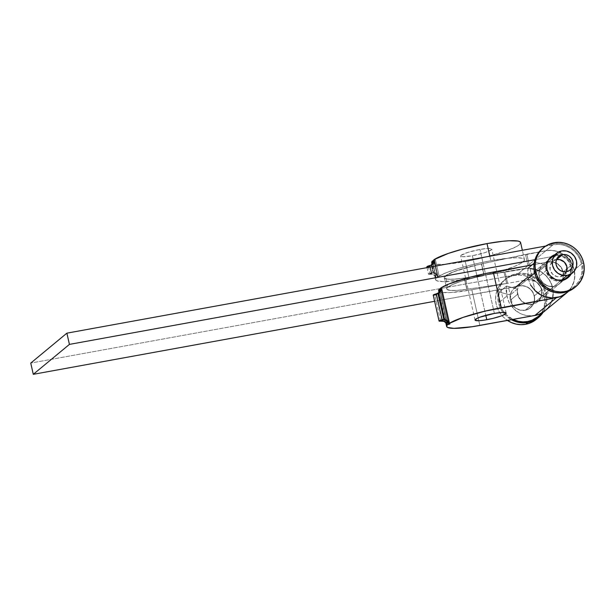 <?xml version="1.0" encoding="UTF-8"?>
<svg xmlns="http://www.w3.org/2000/svg" width="615" height="615" viewBox="0 0 615 615"><rect width="100%" height="100%" fill="white"/><g stroke="black" fill="none" stroke-linecap="round" stroke-linejoin="round"><path stroke-width="0.46" stroke-dasharray="3.08 2.31" d="M545.259 310.613L549.679 305.594L551.74 301.519L552.954 297.083L553.269 292.448L552.677 287.789L551.209 283.3L548.911 279.133L545.866 275.466L542.207 272.437L538.063 270.154L533.605 268.709L528.985 268.163L524.395 268.524L504.039 272.23L464.448 278.034L466.977 289.265A36.692 5.343 -12.7 0 1 446.759 288.973A36.692 5.343 -12.7 0 1 484.082 275.105L528.016 265.711L484.082 275.105L481.553 263.866A36.692 5.343 167.3 0 0 444.222 277.742A36.692 5.343 167.3 0 0 464.448 278.034L466.977 289.265L457.068 290.372L450.111 290.372L446.897 289.288L446.836 288.366L447.82 287.228A36.692 5.343 -12.7 0 1 483.897 275.143L481.368 263.912A36.692 5.343 167.3 0 0 445.283 275.989L447.82 287.228L446.844 288.366L446.897 289.281L450.065 290.372L456.968 290.372L466.808 289.296L507.644 283.346L526.809 279.863A12.654 12.031 -129.6 0 1 541.538 289.896A12.654 12.031 -129.6 0 1 537.633 301.819A12.654 12.031 -129.6 0 1 517.584 294.254L510.358 300.235A12.654 12.031 50.4 0 0 530.407 307.808A12.654 12.031 50.4 0 0 534.312 295.877L541.538 289.896L534.312 295.877A12.654 12.031 50.4 0 0 519.583 285.844L526.809 279.863L519.583 285.844L434.621 301.304L521.974 285.652L526.701 286.698L530.76 289.465L533.543 293.539L534.62 298.306L533.82 303.034L532.751 305.155L529.461 308.507L525.087 310.275L520.29 310.175L515.808 308.238L512.318 304.748L511.127 302.58L510.358 300.235L517.584 294.254A12.654 12.031 -129.6 0 1 517.53 288.965L510.296 294.954A12.654 12.031 50.4 0 0 510.358 300.235L510.296 294.954L517.53 288.965L506.545 286.029L499.226 292.094L510.296 294.954L499.226 292.094A24.293 23.109 50.4 0 0 499.334 302.242A24.293 23.109 50.4 0 0 512.964 319.423L506.145 314.565L503.108 310.898L500.81 306.739L499.334 302.242L506.768 296.092L499.334 302.242L498.742 297.145L499.226 292.094L506.545 286.029L508.382 286.605L513.317 308.522L509.22 302.726L506.768 296.092L506.545 286.029L506.145 291.018L507.775 299.474L509.22 302.726L513.317 308.522L508.382 286.605L517.53 288.965L517.277 291.602L518.353 296.591L521.136 300.674L523.042 302.249L527.524 304.194L532.313 304.287L536.687 302.526L538.502 301.019L541.054 297.045L541.684 294.731L541.538 289.896L540.77 287.551L537.994 283.477L536.088 281.901L531.606 279.956L526.809 279.863L507.644 283.346L466.808 289.296A36.692 5.343 -12.7 0 1 446.759 288.973A36.692 5.343 -12.7 0 1 447.82 287.228L445.283 275.989L453.993 271.653L475.287 265.296L526.801 254.156L545.966 250.674L553.192 244.685A24.293 23.109 -129.6 0 1 581.475 263.95L574.249 269.939A24.293 23.109 50.4 0 0 545.966 250.674L553.192 244.685L545.72 246.046L557.782 244.324L562.394 244.87L566.861 246.315L571.004 248.598L574.664 251.627L577.7 255.294L579.999 259.461L581.475 263.95A24.293 23.109 -129.6 0 1 573.972 286.851A24.293 23.109 -129.6 0 1 535.481 272.322L534.643 273.014L535.481 272.322A24.293 23.109 -129.6 0 1 535.365 262.167L534.181 263.151L535.365 262.167L534.881 267.225L535.481 272.322L536.949 276.812L539.255 280.97L542.292 284.645L545.951 287.674L550.094 289.957L554.561 291.402L559.173 291.948L563.763 291.587L568.145 290.318L572.158 288.197L575.648 285.306L578.477 281.755L580.537 277.68L581.744 273.245L582.059 268.609L581.475 263.95L574.249 269.939L572.773 265.442L570.474 261.283L567.43 257.616L563.771 254.579L559.627 252.296L555.168 250.859L550.548 250.305L545.966 250.674L526.801 254.156L529.331 265.396L526.801 254.156L481.368 263.912L483.897 275.143L461.066 281.263L452.732 284.453L447.82 287.228L452.755 284.438L461.142 281.24L484.082 275.105L481.553 263.866L458.606 270.008L450.226 273.206L445.283 275.989A36.692 5.343 167.3 0 0 444.222 277.742A36.692 5.343 167.3 0 0 464.279 278.057L454.439 279.141L447.536 279.133L444.361 278.042L444.307 277.127L445.283 275.989L444.307 277.127L444.368 278.049L447.574 279.141L450.626 279.279L459.19 278.718L488.164 274.559A45.556 6.627 -12.7 0 1 469.184 278.649L465.324 261.552A45.556 6.627 167.3 0 0 520.605 242.564L519.291 244.732L516.346 246.63L505.999 251.043L482.652 257.87L465.324 261.552L469.184 278.649A45.556 6.627 -12.7 0 1 435.581 279.687A45.556 6.627 -12.7 0 1 436.112 278.288L432.253 261.19L436.112 278.288A45.556 6.627 -12.7 0 1 436.366 278.003L439.348 277.073L437.573 277.004A45.556 6.627 -12.7 0 1 438.034 276.689L446.183 272.722L458.921 268.348L474.519 264.143L490.862 260.699A45.556 6.627 -12.7 0 1 507.875 258.239A45.556 6.627 -12.7 0 1 524.464 259.661A45.556 6.627 -12.7 0 1 488.164 274.559L524.395 268.524L545.843 250.774L507.875 258.239L516.492 257.754L522.173 258.223L523.757 258.815L524.449 259.622L524.249 260.629L521.166 263.182L514.763 266.257L505.561 269.608L478.639 276.765L461.427 279.94L442.915 281.593L436.565 280.686L435.574 279.656L436.112 278.288L434.459 275.505L433.091 274.628L430.239 274.229A50.615 7.365 -12.7 0 1 430.562 273.906L433.421 274.375L434.759 275.259L436.366 278.003A45.556 6.627 167.3 0 0 436.112 278.288L434.375 275.435L432.929 274.559L430.239 274.229A4.051 0.592 -12.7 0 1 428.501 274.136A4.051 0.592 -12.7 0 1 432.053 272.729L433.452 272.622L432.122 266.718L433.452 272.622L436.381 273.906L438.034 276.689A45.556 6.627 -12.7 0 1 490.862 260.699L507.875 258.239L481.553 263.866L525.479 254.479L545.843 250.774L550.433 250.405L555.045 250.958L559.512 252.396L563.655 254.679L567.314 257.716L570.351 261.383L572.65 265.542L574.126 270.039L574.71 274.69L574.395 279.325L573.188 283.769L571.127 287.843L566.707 292.863M517.046 274.613L524.28 268.624A24.293 23.109 -129.6 0 1 552.562 287.889L545.328 293.878A24.293 23.109 50.4 0 0 517.046 274.613L524.28 268.624L505.115 272.114L464.279 278.057L466.808 289.296L464.279 278.057L505.115 272.114L507.644 283.346L505.115 272.114L528.869 268.263L533.482 268.809L537.948 270.254L542.084 272.537L545.751 275.566L548.788 279.233L551.086 283.4L552.562 287.889A24.293 23.109 -129.6 0 1 545.082 310.76L549.395 305.955L552.408 299.174L553.108 291.671L552.562 287.889L545.328 293.878L543.86 289.381L541.561 285.222L538.517 281.555L534.858 278.518L530.714 276.235L526.255 274.797L521.635 274.244L517.046 274.613L30.75 363.081L517.046 274.613M537.825 316.771A24.293 23.109 50.4 0 0 545.328 293.878L545.92 298.529L545.605 303.164L544.39 307.608L542.33 311.682L537.91 316.702M532.997 315.779A24.293 23.109 -129.6 0 1 513.317 308.522L519.514 313.104L523.042 314.611L526.732 315.549L532.99 315.779M566.738 292.832A24.293 23.109 50.4 0 0 574.249 269.939L574.741 277.511L574.087 281.216L571.074 288.005L566.784 292.802M567.422 277.081L569.967 273.106L570.597 270.792L570.451 265.957L568.491 261.452L566.907 259.538L562.84 256.77L558.113 255.732L552.724 256.47L555.722 255.925L548.495 261.905L553.285 262.005L557.774 263.943L561.257 267.433L563.225 271.938A12.654 12.031 50.4 0 0 548.495 261.905L555.722 255.925A12.654 12.031 -129.6 0 1 570.451 265.957L563.225 271.938L563.532 274.367L562.733 279.095L560.188 283.061L556.283 285.675L554 286.336L549.21 286.236L546.881 285.483L542.814 282.716L540.039 278.641L539.27 276.296L539.209 271.015L546.443 265.027L546.497 270.316L539.27 276.296L546.497 270.316L548.465 274.82L551.955 278.311L556.437 280.256L562.033 280.171A12.654 12.031 -129.6 0 1 546.497 270.316A12.654 12.031 -129.6 0 1 546.443 265.027L539.209 271.015L528.047 268.232L527.478 273.352L528.047 278.472L530.599 285.022L528.047 278.472L528.047 268.232L539.209 271.015A12.654 12.031 50.4 0 0 539.27 276.296A12.654 12.031 50.4 0 0 559.319 283.869A12.654 12.031 50.4 0 0 563.225 271.938L570.451 265.957A12.654 12.031 -129.6 0 1 566.546 277.88L559.319 283.869M546.443 265.027L535.365 262.167L546.443 265.027M534.981 259.699L551.517 256.686L534.981 259.699M548.495 261.905L532.075 264.896L548.495 261.905M526.947 265.903L483.897 275.143L526.947 265.903M530.068 268.647L535.004 290.572L530.068 268.647M556.483 259.599A8.856 8.426 50.4 0 0 552.831 261.314A8.856 8.426 50.4 0 0 550.809 271.692A8.856 8.426 50.4 0 0 560.403 276.681L566.423 271.699L560.403 276.681A8.856 8.426 50.4 0 0 564.124 274.959A8.856 8.426 50.4 0 0 566.492 271.684M561.749 250.935L519.583 285.844A12.654 12.031 50.4 0 0 514.263 288.312A12.654 12.031 50.4 0 0 511.38 303.141A12.654 12.031 50.4 0 0 525.087 310.275L561.349 280.248L525.087 310.275A12.654 12.031 50.4 0 0 530.407 307.808A12.654 12.031 50.4 0 0 533.282 292.978A12.654 12.031 50.4 0 0 519.583 285.844L561.749 250.935M516.831 273.637L514.663 275.428A25.307 24.07 50.4 0 0 504.023 280.363A25.307 24.07 50.4 0 0 507.452 320.43L503.308 317.048L500.141 313.227L497.743 308.891L496.213 304.21L495.598 299.367L495.928 294.531L497.189 289.911L499.334 285.668L502.278 281.97L505.914 278.956L510.096 276.75L514.663 275.428L516.831 273.637A25.307 24.07 -129.6 0 1 542.438 284.799A25.307 24.07 -129.6 0 1 543.014 312.474L545.313 308.007L546.574 303.38L546.904 298.552L546.289 293.701L544.752 289.019L542.361 284.684L539.194 280.863L535.381 277.703L531.068 275.328L526.417 273.829L521.605 273.252L516.831 273.637L512.264 274.951L508.082 277.157L504.446 280.171L501.502 283.869L499.357 288.112L498.096 292.74L497.766 297.568L498.381 302.419L499.91 307.1L502.309 311.436L505.476 315.249L511.403 319.708A25.307 24.07 -129.6 0 1 506.191 278.564A25.307 24.07 -129.6 0 1 516.831 273.637M536.303 319.346A25.307 24.07 50.4 0 0 542.069 289.696A25.307 24.07 50.4 0 0 514.663 275.428L519.437 275.051L524.249 275.62L528.9 277.127L533.213 279.502L537.026 282.662L540.193 286.482L542.584 290.818L544.121 295.5L544.736 300.343L544.406 305.178L543.145 309.799L541 314.042L536.395 319.277M525.087 310.275L520.29 310.175L515.808 308.238L512.318 304.748L510.358 300.235L510.212 295.4L511.918 290.964L515.209 287.612L519.583 285.844L524.372 285.944L528.854 287.882L532.344 291.372L534.312 295.877L534.45 300.72L532.751 305.155L529.461 308.507L525.087 310.275M556.552 259.584L553.485 260.822L550.433 264.658L550.094 269.662L552.577 274.152L557.044 276.619L560.403 276.681L564.739 274.398L566.515 271.615M437.765 293.663L443.638 319.731L437.765 293.663L436.835 293.955L439.948 291.879M443.692 319.731L437.811 293.647L443.692 319.731M433.229 295.139A4.051 0.592 167.3 0 0 435.428 295.177L436.204 294.977L442.07 321.007L436.204 294.977L436.75 294.731L442.677 321.03L436.75 294.731L438.902 292.356M548.372 262.005A12.654 12.031 -129.6 0 1 562.079 269.139A12.654 12.031 -129.6 0 1 559.196 283.969A12.654 12.031 -129.6 0 1 553.877 286.436L532.436 304.187A12.654 12.031 50.4 0 0 537.748 301.719A12.654 12.031 50.4 0 0 540.631 286.897A12.654 12.031 50.4 0 0 526.932 279.764L531.721 279.856L536.203 281.801L539.693 285.291L541.661 289.796L541.8 294.631L540.101 299.067L536.81 302.426L532.436 304.187L527.639 304.094L525.318 303.341L521.251 300.574L518.468 296.492L517.399 291.733L517.561 289.311L518.191 287.005L520.736 283.031L522.558 281.524L526.932 279.764L548.372 262.005L546.089 262.667L542.184 265.273L540.708 267.125L539.009 271.561L538.84 273.975L539.916 278.741L541.115 280.909L544.606 284.399L549.087 286.336L551.486 286.621L553.877 286.436L558.251 284.668L560.073 283.161L562.617 279.195L563.248 276.881L563.102 272.038L561.141 267.533L557.651 264.043L553.169 262.105L548.372 262.005L526.932 279.764A12.654 12.031 50.4 0 0 521.612 282.231A12.654 12.031 50.4 0 0 518.729 297.053A12.654 12.031 50.4 0 0 532.436 304.187L553.877 286.436A12.654 12.031 -129.6 0 1 540.178 279.302A12.654 12.031 -129.6 0 1 543.06 264.473A12.654 12.031 -129.6 0 1 547.365 262.236M472.374 255.717L485.812 315.357L472.374 255.717L484.159 252.857L488.664 251.243L491.716 249.267L490.824 248.545L487.71 248.437L479.961 249.436A15.944 2.322 167.3 0 0 460.62 256.078A15.944 2.322 167.3 0 0 472.374 255.717A15.944 2.322 167.3 0 0 491.723 249.067A15.944 2.322 167.3 0 0 479.961 249.436L468.184 252.296L461.081 255.325L460.773 256.317L462.811 256.739L472.374 255.717M494.383 313.427L479.961 249.436L494.383 313.427M489.855 256.209L490.862 260.699L489.855 256.209M431.73 262.59A45.556 6.627 167.3 0 0 465.324 261.552L444.215 264.342L435.189 264.242L432.268 263.328M440.548 320.699L434.713 294.808L436.835 293.955A50.107 7.295 167.3 0 1 437.311 293.616A50.107 7.295 167.3 0 0 436.835 293.955L434.79 294.685L435.72 294.877A50.107 7.295 167.3 0 0 435.428 295.177L433.352 294.946M528.008 265.68L525.479 254.479L528.008 265.68M504.039 272.23L506.568 283.469L471.836 289.788L479.869 325.45L471.836 289.788L506.568 283.469L504.039 272.23M426.848 266.802A4.051 0.592 167.3 0 0 428.586 266.902A50.615 7.365 167.3 0 1 428.909 266.572L428.324 266.472L429.885 265.765A50.615 7.365 167.3 0 1 430.4 265.403A50.615 7.365 167.3 0 0 429.885 265.765L428.324 266.456L429.439 266.487L431.369 265.28L428.909 266.572A50.615 7.365 167.3 0 0 428.586 266.902L431.538 265.027M431.353 265.211L432.576 264.281L430.646 265.526L431.353 265.211L433.098 272.952L435.966 274.259L437.573 277.004A45.556 6.627 167.3 0 1 438.034 276.689L435.643 266.072L438.034 276.689L436.489 273.998L435.074 273.052L432.053 272.729A50.615 7.365 167.3 0 0 431.538 273.091L430.054 273.683L430.562 273.906A50.615 7.365 167.3 0 0 430.239 274.229L428.617 273.944L432.053 272.729A50.615 7.365 -12.7 0 0 431.538 273.091L429.977 273.798L431.891 273.944L430.146 266.21L431.891 273.944L434.759 275.259L436.366 278.003L433.114 263.581L436.366 278.003L439.348 277.073L435.489 259.976L433.721 259.907L437.573 277.004L435.966 274.259L434.621 273.375L432.245 272.952L433.098 272.952L431.353 265.211L432.237 264.642M433.721 259.907L435.489 259.976L433.813 260.499L435.489 259.976L439.348 277.073L437.573 277.004L433.721 259.907L433.429 262.997L432.576 264.281M426.964 266.61L429.793 266.533L431.522 274.221L429.793 266.533L431.991 264.204M466.977 289.265L506.568 283.469L466.977 289.265M439.148 291.548L442.031 292.448L450.949 292.54L471.836 289.788A45.049 6.557 167.3 0 1 438.61 290.81M440.448 288.258L441.877 288.312L440.54 288.758L441.877 288.312L449.911 323.967L441.877 288.312L440.448 288.258M447.166 325.089L439.133 289.427L447.166 325.089M545.174 310.69A24.293 23.109 50.4 0 0 550.709 282.224A24.293 23.109 50.4 0 0 524.395 268.524L545.843 250.774A24.293 23.109 -129.6 0 1 572.135 264.435A24.293 23.109 -129.6 0 1 566.676 292.886M434.713 294.808L436.558 294.662L438.487 293.232L435.72 294.877A50.107 7.295 167.3 0 0 435.428 295.177L438.41 293.27M446.475 320.646L439.979 291.825L446.475 320.646M440.586 290.372L447.659 321.776L440.586 290.372M440.209 291.425L437.811 293.647M436.558 294.662L442.262 319.946L436.558 294.662M569.805 275.182A13.415 12.754 50.4 0 0 571.174 265.826L572.38 264.827A13.415 12.754 -129.6 0 1 571.012 274.19M553.139 255.886L558.089 254.987L563.102 256.086L565.393 257.347L569.09 261.044L571.174 265.826L571.496 268.394L570.651 273.406L569.513 275.658L567.952 277.619L563.817 280.379L558.858 281.286L556.314 280.978L553.846 280.186L549.541 277.25L546.589 272.929L545.782 270.446L546.981 269.447L545.782 270.446A13.415 12.754 50.4 0 0 567.03 278.464A13.415 12.754 50.4 0 0 567.614 277.949M574.702 287.559L579.307 282.323L581.452 278.08L582.712 273.46L583.043 268.624L582.428 263.774L583.635 262.782L582.428 263.774A25.307 24.07 50.4 0 0 542.338 248.645M554.346 254.894L559.296 253.987L561.841 254.295L566.6 256.347L570.297 260.053L572.38 264.827L572.703 267.394L571.858 272.407L570.72 274.659M574.618 287.628A25.307 24.07 50.4 0 0 582.428 263.774L580.898 259.1L578.5 254.764L575.332 250.943L571.52 247.784L567.207 245.408L562.556 243.901L557.751 243.332L552.97 243.709L548.403 245.031L542.43 248.568M550.54 257.324A13.415 12.754 50.4 0 0 549.925 257.8A13.415 12.754 50.4 0 0 545.782 270.446L545.451 267.879L546.297 262.866L548.995 258.654L550.925 257.062M554.868 254.695A13.415 12.754 -129.6 0 1 572.38 264.827L571.174 265.826A13.415 12.754 50.4 0 0 553.669 255.694M537.633 301.819L566.5 277.918M568.775 291.149L573.972 286.851M446.759 288.973L444.222 277.742L446.759 288.973M564.124 274.959L570.151 269.97M548.349 260.091L527.785 277.119M506.191 278.564L504.023 280.363M552.831 261.314L558.851 256.324M521.612 282.231L543.06 264.473M475.041 320.077L460.62 256.078M524.464 259.661L522.35 250.297M435.581 279.687L432.061 264.043M427.033 267.64L428.501 274.136M428.324 266.472L429.977 273.798M438.941 292.263L445.76 322.537M506.145 313.066L491.723 249.067M537.748 301.719L559.196 283.969M568.237 277.473L567.03 278.464M551.125 256.809L549.925 257.8"/><path stroke-width="0.92" d="M537.91 316.702L532.006 320.238L527.616 321.507L523.027 321.876L518.414 321.322L512.964 319.423A24.293 23.109 50.4 0 0 537.825 316.771L545.059 310.79A24.293 23.109 -129.6 0 1 532.997 315.779M532.99 315.779L537.848 314.757L541.262 313.319L545.09 310.76A24.293 23.109 -129.6 0 1 545.059 310.79M566.784 292.802L562.948 295.361L559.535 296.807L552.178 297.937L544.729 296.661L541.2 295.146L535.004 290.572L530.599 285.022L535.004 290.572A24.293 23.109 50.4 0 0 566.738 292.832L568.775 291.149M534.643 273.014L528.047 278.472L534.643 273.014M572.527 272.929L566.546 277.88A12.654 12.031 -129.6 0 1 562.025 280.171L565.6 278.587L567.422 277.081M534.181 263.151L528.047 268.232L534.181 263.151M545.72 246.046L66.889 333.161L30.75 363.081L66.889 333.161L69.426 344.392L33.279 374.32L30.75 363.081L33.279 374.32L69.426 344.392L534.981 259.699L69.426 344.392L66.889 333.161L545.72 246.046M434.621 301.304L33.279 374.32L434.621 301.304M551.517 256.686L552.724 256.47L551.517 256.686M532.075 264.896L526.947 265.903L532.075 264.896M566.492 271.684A8.856 8.426 50.4 0 0 564.985 262.789A8.856 8.426 50.4 0 0 556.552 259.584L562.571 254.602A8.856 8.426 -129.6 0 1 572.165 259.591A8.856 8.426 -129.6 0 1 570.151 269.97A8.856 8.426 -129.6 0 1 566.423 271.699L563.071 271.63L559.934 270.269L557.49 267.832L556.114 264.673L556.014 261.283L557.205 258.185L559.512 255.832L562.571 254.602L565.931 254.664L569.067 256.025L571.512 258.469L572.888 261.621L572.98 265.011L571.789 268.117L569.49 270.462L566.423 271.699A8.856 8.426 -129.6 0 1 556.836 266.702A8.856 8.426 -129.6 0 1 558.851 256.324A8.856 8.426 -129.6 0 1 562.571 254.602L556.552 259.584A8.856 8.426 50.4 0 0 556.483 259.599M567.253 275.359A12.654 12.031 -129.6 0 1 553.546 268.225A12.654 12.031 -129.6 0 1 556.429 253.403A12.654 12.031 -129.6 0 1 561.749 250.935L557.375 252.696L554.084 256.055L552.378 260.491L552.524 265.326L554.484 269.839L557.974 273.321L562.456 275.266L567.253 275.359L571.627 273.598L574.917 270.246L576.616 265.811L576.478 260.968L574.51 256.463L571.02 252.973L566.538 251.028L561.749 250.935A12.654 12.031 -129.6 0 1 575.448 258.069A12.654 12.031 -129.6 0 1 572.573 272.899A12.654 12.031 -129.6 0 1 567.253 275.359L561.349 280.248L567.253 275.359M543.014 312.474A25.307 24.07 -129.6 0 1 538.471 317.555A25.307 24.07 -129.6 0 1 527.839 322.483A25.307 24.07 -129.6 0 1 511.403 319.708L518.253 322.291L523.058 322.867L527.839 322.483L525.671 324.282L527.839 322.483L532.405 321.161L536.587 318.954L540.216 315.949L543.168 312.251M507.452 320.43A25.307 24.07 50.4 0 0 525.671 324.282A25.307 24.07 50.4 0 0 536.303 319.346L538.471 317.555M536.395 319.277L530.238 322.96L525.671 324.282L520.89 324.659L516.085 324.09L511.434 322.583L507.121 320.207M566.515 271.615L566.861 266.61L564.378 262.121L559.904 259.653L556.552 259.584M566.707 292.863L560.795 296.399L556.414 297.668L534.965 315.426L479.869 325.45A45.049 6.557 -12.7 0 1 446.644 326.473A45.049 6.557 -12.7 0 1 447.166 325.089L446.536 323.521L443.992 321.361L439.079 321.061L443.146 319.508A50.107 7.295 167.3 0 0 442.669 319.846L443.692 319.731L442.669 319.846A50.107 7.295 -12.7 0 1 443.146 319.508L444.584 319.454L438.656 293.155L438.134 293.386L443.999 319.408L438.134 293.386L437.311 293.616A4.051 0.592 167.3 0 0 433.229 295.139L439.064 321.03A4.051 0.592 -12.7 0 1 443.146 319.508L446.113 319.877L447.459 320.761L449.073 323.505A45.049 6.557 167.3 0 0 448.481 323.913L446.798 320.884L443.692 319.731L446.851 320.93L448.481 323.913L449.911 323.967L447.413 324.812A45.049 6.557 167.3 0 0 447.166 325.089L446.636 326.442L447.62 327.457L453.901 328.356L472.197 326.726L534.965 315.426L539.355 314.157L545.259 310.613M439.948 291.879L440.586 290.372L440.448 288.258A45.049 6.557 -12.7 0 1 441.032 287.843L449.073 323.505A45.049 6.557 167.3 0 0 448.481 323.913L449.911 323.967L447.413 324.812L445.606 321.899L442.431 320.723L442.262 319.946L442.431 320.723L441.555 320.769L444.107 321.038L445.606 321.899L447.413 324.812A45.049 6.557 167.3 0 0 447.166 325.089L445.56 322.345L444.215 321.461L441.263 321.068A50.107 7.295 -12.7 0 1 441.555 320.769L440.548 320.699L442.669 319.846L440.624 320.576L441.555 320.769A50.107 7.295 167.3 0 0 441.263 321.068A4.051 0.592 -12.7 0 1 439.064 321.03M547.365 262.236A12.654 12.031 -129.6 0 1 548.372 262.005M486.796 319.708A15.944 2.322 -12.7 0 1 475.041 320.077A15.944 2.322 -12.7 0 1 494.383 313.427L502.132 312.435L505.984 312.827L505.684 313.827L501.033 316.033L492.861 318.424L483.928 320.184L479.054 320.707L475.195 320.307L476.533 318.647L480.154 317.109L494.383 313.427A15.944 2.322 -12.7 0 1 506.145 313.066A15.944 2.322 -12.7 0 1 486.796 319.708L485.812 315.357L486.796 319.708M522.35 250.297L520.605 242.564A45.556 6.627 167.3 0 0 487.011 243.602L489.855 256.209L487.011 243.602A45.556 6.627 167.3 0 0 434.182 259.591L435.643 266.072L434.182 259.591L448.22 253.449L462.634 249.09L487.011 243.602L502.686 241.28L509.143 240.749L518.045 241.065L520.159 241.895L520.574 243.133M431.538 265.027L432.253 261.19A45.556 6.627 167.3 0 0 431.73 262.59L432.061 264.043M566.676 292.886A24.293 23.109 -129.6 0 1 566.623 292.932L545.174 310.69A24.293 23.109 50.4 0 1 534.965 315.426L556.414 297.668L485.15 311.105L462.949 317.432L449.073 323.505A45.049 6.557 -12.7 0 1 501.31 307.692L493.276 272.03A45.049 6.557 167.3 0 0 441.032 287.843L440.74 290.941L439.886 292.217L433.244 295.169M439.087 292.901L440.671 291.079L441.032 287.843A45.049 6.557 167.3 0 0 440.448 288.258L440.209 291.425M566.623 292.932A24.293 23.109 -129.6 0 1 556.414 297.668L501.31 307.692L493.276 272.03L528.008 265.68L485.243 273.614L469.168 277.457L449.088 283.922L441.032 287.843L449.073 323.505L447.597 320.884L444.584 319.454L438.656 293.155M432.714 263.589L431.722 262.559L432.253 261.19A45.556 6.627 -12.7 0 1 432.514 260.906L432.222 263.996L431.369 265.28L432.222 263.996L432.514 260.906L433.813 260.499L432.514 260.906L433.114 263.581L432.514 260.906A45.556 6.627 -12.7 0 0 432.253 261.19L431.991 264.204M432.061 264.75L433.429 262.997L433.721 259.907A45.556 6.627 -12.7 0 1 434.182 259.591L433.867 262.728L432.983 264.019L430.4 265.403A4.051 0.592 167.3 0 0 426.848 266.802L427.033 267.64M432.237 264.642L431.722 264.942L432.122 266.718L431.722 264.942L433.821 262.828L434.182 259.591A45.556 6.627 -12.7 0 0 433.721 259.907L433.721 259.93M428.586 266.902L427.702 266.971M426.848 266.818L431.722 264.942M438.902 292.356L439.133 289.427A45.049 6.557 -12.7 0 1 439.379 289.15L440.54 288.758L439.379 289.15A45.049 6.557 167.3 0 0 439.133 289.427L438.603 290.78L439.579 291.802M437.98 293.801L438.833 292.525L439.133 289.427A45.049 6.557 167.3 0 0 438.61 290.81L438.941 292.263M439.379 289.15L438.979 292.463L437.972 293.786L439.471 290.857L439.379 289.15L439.979 291.825L439.379 289.15M447.413 324.812L446.475 320.646L447.413 324.812M551.125 256.809A13.415 12.754 -129.6 0 0 546.981 269.447L549.064 274.229L550.748 276.25L555.053 279.187L557.521 279.979L562.602 280.086L565.016 279.387L569.159 276.619L571.012 274.19A13.415 12.754 -129.6 0 1 568.237 277.473A13.415 12.754 -129.6 0 1 546.981 269.447L546.835 264.319L548.641 259.615L552.124 256.063L554.868 254.695A13.415 12.754 -129.6 0 0 551.125 256.809L551.078 256.847M567.614 277.949A13.415 12.754 50.4 0 0 569.805 275.182M543.545 247.645L542.338 248.645A25.307 24.07 50.4 0 0 534.52 272.491L535.726 271.499A25.307 24.07 -129.6 0 1 543.545 247.645A25.307 24.07 -129.6 0 1 583.635 262.782L582.105 258.1L579.707 253.764L576.539 249.944L572.726 246.784L568.414 244.409L563.763 242.902L558.958 242.333L554.177 242.71L549.61 244.032L545.428 246.238L541.792 249.252L538.848 252.95L536.703 257.193L535.442 261.821L535.112 266.649L535.726 271.499L537.256 276.181L539.655 280.509L542.822 284.33L546.635 287.489L550.948 289.865L555.599 291.372L560.403 291.94L565.185 291.564L569.751 290.242L573.933 288.035L577.57 285.022L580.514 281.324L582.659 277.081L583.919 272.46L584.25 267.625L583.635 262.782A25.307 24.07 -129.6 0 1 575.817 286.628A25.307 24.07 -129.6 0 1 535.726 271.499L534.52 272.491L536.057 277.173L538.448 281.509L541.615 285.329L545.428 288.489L549.741 290.864L554.392 292.371L559.204 292.94L563.978 292.563L568.544 291.241L574.702 287.559M542.43 248.568L537.648 253.949L535.496 258.192L534.235 262.813L533.905 267.648L534.52 272.491A25.307 24.07 50.4 0 0 574.618 287.628L575.817 286.628M550.925 257.062L553.669 255.694A13.415 12.754 50.4 0 0 550.54 257.324M556.383 253.442L548.349 260.091M527.785 277.119L514.44 288.166M445.76 322.537L446.644 326.473"/></g></svg>
